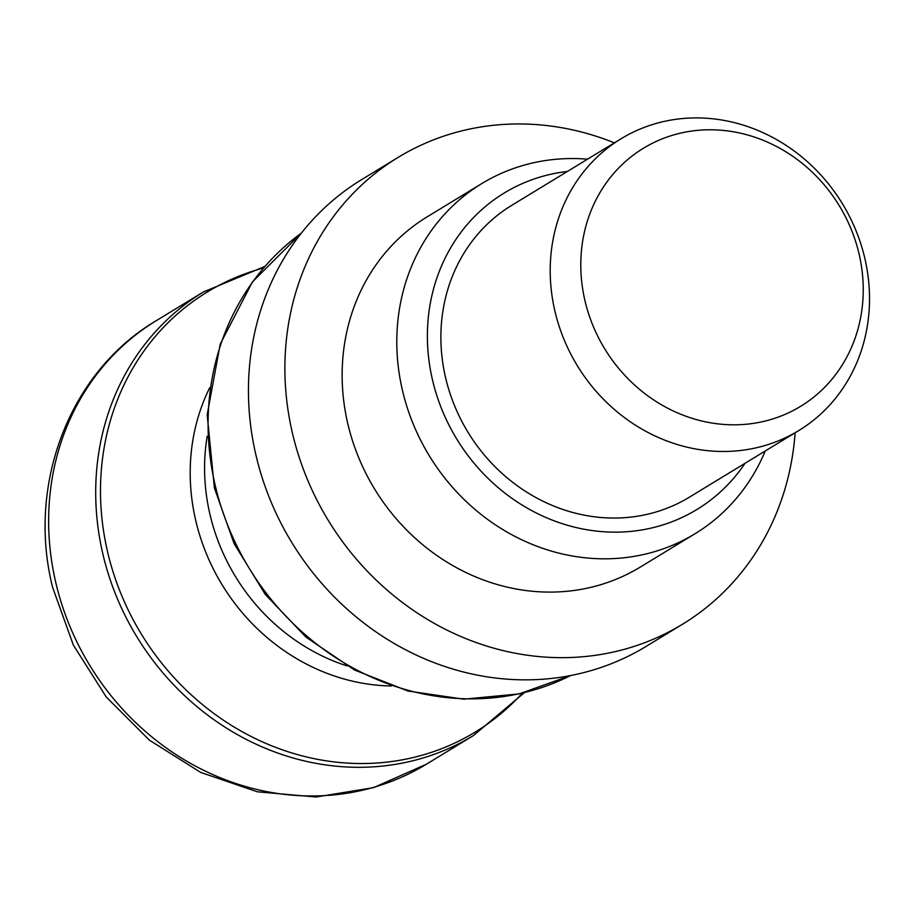 <?xml version="1.0" encoding="UTF-8"?>
<svg xmlns="http://www.w3.org/2000/svg" width="915" height="915" viewBox="0 0 915 915"><rect width="100%" height="100%" fill="white"/><g stroke="black" fill="none" stroke-linecap="round" stroke-linejoin="round"><path stroke-width="1.37" d="M858.922 253.272A151.101 137.387 58.7 0 0 687.337 131.749A151.101 137.387 58.7 0 0 585.108 301.321A151.101 137.387 58.7 0 0 756.682 422.844A151.101 137.387 58.7 0 0 858.922 253.272M555.085 311.855A170.831 155.321 -121.3 0 1 621.011 138.794A170.831 155.321 -121.3 0 1 864.641 257.538A170.831 155.321 -121.3 0 1 798.715 430.599A170.831 155.321 -121.3 0 1 555.085 311.855M621.011 138.794L511.691 205.372A170.831 155.321 58.7 0 0 445.765 378.433A170.831 155.321 58.7 0 0 689.384 497.177L798.715 430.599M567.38 171.46A185.265 168.452 58.7 0 0 432.681 380.731A185.265 168.452 58.7 0 0 571.658 526.434A185.265 168.452 58.7 0 0 745.073 463.265M765.237 450.992A204.994 186.386 -121.3 0 1 695.011 533.754A204.994 186.386 -121.3 0 1 402.657 391.265A204.994 186.386 -121.3 0 1 481.77 183.583A204.994 186.386 -121.3 0 1 587.533 159.187M481.77 183.583L427.111 216.878A204.994 186.386 58.7 0 0 347.997 424.549A204.994 186.386 58.7 0 0 640.351 567.037L695.011 533.754M614.365 142.843A273.322 248.514 58.7 0 0 398.185 157.357L361.745 179.546A273.322 248.514 58.7 0 0 256.257 456.448A273.322 248.514 58.7 0 0 646.059 646.436L682.499 624.247A273.322 248.514 58.7 0 0 795.112 432.795M398.185 157.357A273.322 248.514 58.7 0 0 292.697 434.259A273.322 248.514 58.7 0 0 682.499 624.247M426.379 764.219L373.48 787.678L315.984 797.011L257.298 791.784L200.751 772.443L149.465 740.212L106.22 696.956L73.349 645.086L52.647 587.453C26.604 484.744 69.391 371.856 156.271 320.673A259.654 236.093 58.7 0 0 56.055 583.724A259.654 236.093 58.7 0 0 426.379 764.219L473.432 735.557A259.654 236.093 -121.3 0 1 103.121 555.073A259.654 236.093 -121.3 0 1 203.324 292.011L264.801 266.459M391.346 685.976A201.346 183.069 -121.3 0 1 195.959 521.447A201.346 183.069 -121.3 0 1 209.707 387.697M207.19 436.272A195.204 177.487 58.7 0 0 210.153 515.202A195.204 177.487 58.7 0 0 347.037 665.926M570.72 675.51L519.057 693.913L463.836 699.174L407.999 691.042L354.471 669.997L306.045 637.183L265.213 594.338L234.126 543.682L214.373 487.878L207.179 414.792L220.206 344.166L252.471 281.866L301.332 233.142A259.654 236.093 58.7 0 0 215.505 486.631A259.654 236.093 58.7 0 0 570.686 675.522M263.451 268.015A257.607 234.229 58.7 0 0 107.856 552.992A257.607 234.229 58.7 0 0 285.011 750.746A257.607 234.229 58.7 0 0 522.339 693.158M156.271 320.673L203.324 292.011M524.352 692.678L473.432 735.557"/></g></svg>
